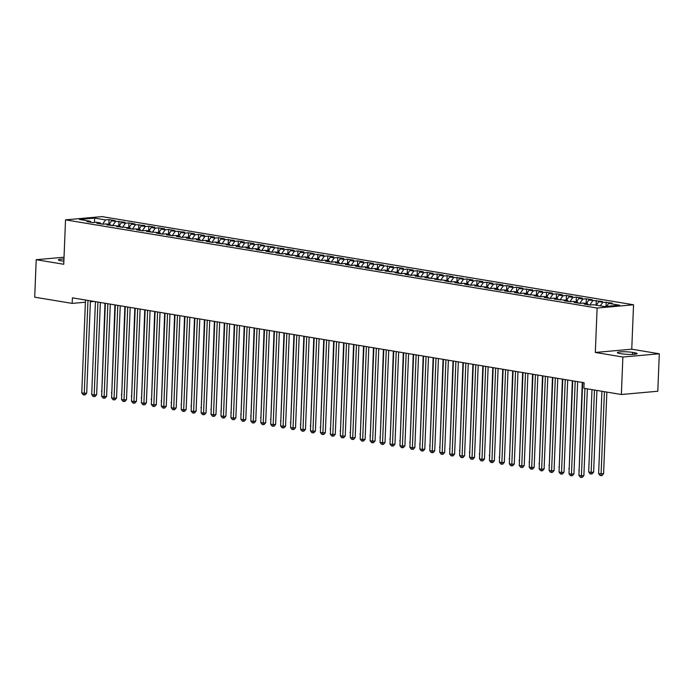<?xml version="1.0" encoding="UTF-8"?>
<svg xmlns="http://www.w3.org/2000/svg" width="694" height="694" viewBox="0 0 694 694"><rect width="100%" height="100%" fill="white"/><g stroke="black" fill="none" stroke-linecap="round" stroke-linejoin="round"><path stroke-width="1.04" d="M633.544 304.787L101.966 216.606L65.531 219.859L597.109 308.041L633.544 304.787L631.757 349.203L595.322 352.457L622.865 357.028L659.3 353.775L631.757 349.203M659.3 353.775L657.791 391.243L621.364 394.504L622.865 357.028M94.488 222.427L94.61 218.098L79.446 219.451L90.385 221.273L86.889 221.586L92.857 222.574L96.353 222.262L100.326 222.921L96.83 223.234L102.799 224.223L106.295 223.91L110.277 224.57L106.781 224.882L120.218 226.218L116.722 226.53L130.16 227.866L126.664 228.179L132.632 229.167L136.128 228.855L140.101 229.514L136.605 229.827L142.574 230.816L146.07 230.503L150.043 231.163L146.547 231.475L159.993 232.82L156.497 233.132L162.457 234.121L165.953 233.809L169.935 234.468L166.439 234.78L172.407 235.769L175.903 235.457L179.876 236.116L176.38 236.428L182.349 237.417L185.845 237.105L189.818 237.764L186.322 238.077L192.29 239.066L195.786 238.753L199.759 239.413L196.272 239.725L202.232 240.714L205.728 240.402L209.709 241.061L206.213 241.373L212.182 242.362L215.669 242.05L219.651 242.709L216.155 243.021L229.593 244.366L226.097 244.678L232.065 245.667L235.561 245.355L239.534 246.014L236.038 246.327L242.006 247.316L245.503 247.003L249.484 247.663L245.988 247.975L251.948 248.964L255.444 248.652L259.426 249.311L255.93 249.623L261.898 250.612L265.394 250.3L269.367 250.959L265.871 251.271L271.84 252.26L275.336 251.948L279.309 252.607L275.813 252.92L281.781 253.909L285.277 253.596L289.251 254.256L285.763 254.568L299.201 255.913L295.705 256.225L301.664 257.214L305.16 256.901L309.142 257.561L305.646 257.873L311.615 258.862L315.111 258.55L319.084 259.209L315.588 259.521L321.556 260.51L325.052 260.198L329.025 260.857L325.529 261.17L331.498 262.159L334.994 261.846L338.976 262.506L335.48 262.818L341.439 263.807L344.935 263.494L348.917 264.154L345.421 264.466L351.39 265.455L354.886 265.143L358.859 265.811L355.363 266.123L361.331 267.112L364.827 266.8L368.8 267.459L365.304 267.771L371.273 268.76L374.769 268.448L378.742 269.107L375.246 269.419L381.214 270.408L384.71 270.096L388.692 270.755L385.196 271.068L398.634 272.404L395.138 272.716L401.106 273.705L404.602 273.393L408.575 274.052L405.079 274.364L411.048 275.353L414.544 275.041L418.517 275.7L415.021 276.012L420.989 277.001L424.485 276.689L428.467 277.357L424.971 277.669L438.408 279.005L434.912 279.318L448.35 280.654L444.854 280.966L450.822 281.955L454.318 281.643L458.292 282.302L454.796 282.614L460.764 283.603L464.26 283.291L468.233 283.95L464.737 284.262L470.706 285.251L474.202 284.939L478.183 285.598L474.687 285.911L488.125 287.247L484.629 287.559L490.597 288.548L494.093 288.236L498.066 288.904L494.57 289.216L500.539 290.205L504.035 289.892L508.008 290.552L504.512 290.864L510.48 291.853L513.976 291.541L517.95 292.2L514.462 292.512L520.422 293.501L523.918 293.189L527.9 293.848L524.404 294.161L537.841 295.497L534.345 295.809L540.314 296.798L543.81 296.485L547.783 297.145L544.287 297.457L550.255 298.446L553.751 298.134L557.724 298.793L554.228 299.105L567.675 300.45L564.179 300.762L570.138 301.751L573.634 301.439L577.616 302.098L574.12 302.411L580.089 303.399L583.585 303.087L587.558 303.746L584.062 304.059L590.03 305.048L593.526 304.735L604.465 306.548L619.629 305.195L608.69 303.382L612.186 303.07L598.74 301.734L602.236 301.422L588.798 300.077L592.294 299.765L586.326 298.776L582.839 299.088L578.857 298.429L582.353 298.116L576.384 297.127L572.888 297.44L568.915 296.78L572.411 296.468L566.443 295.479L562.947 295.791L558.974 295.132L562.47 294.82L556.501 293.831L553.005 294.143L549.023 293.484L552.519 293.172L546.56 292.183L543.064 292.495L539.082 291.836L542.578 291.523L536.609 290.534L533.113 290.847L529.14 290.187L532.636 289.875L519.199 288.531L522.695 288.218L516.726 287.229L513.23 287.542L509.249 286.882L512.745 286.57L506.785 285.581L503.289 285.893L499.307 285.234L502.803 284.922L496.835 283.933L493.347 284.245L489.365 283.586L492.861 283.273L486.893 282.284L483.397 282.597L479.424 281.938L482.92 281.625L476.952 280.636L473.455 280.949L469.482 280.289L472.978 279.977L467.01 278.988L463.514 279.3L459.532 278.641L463.028 278.329L449.591 276.984L453.087 276.672L447.118 275.683L443.622 275.995L439.649 275.336L443.145 275.024L437.177 274.035L433.681 274.347L429.707 273.688L433.203 273.375L427.235 272.386L423.739 272.699L419.766 272.039L423.253 271.727L417.294 270.738L413.798 271.05L409.816 270.391L413.312 270.079L407.352 269.09L403.856 269.402L399.874 268.743L403.37 268.431L397.402 267.442L393.906 267.754L389.933 267.095L393.429 266.782L379.991 265.438L383.487 265.125L377.519 264.136L374.023 264.449L370.041 263.789L373.537 263.477L367.577 262.488L364.081 262.8L360.099 262.141L363.595 261.829L357.627 260.84L354.131 261.152L350.158 260.493L353.654 260.181L347.685 259.192L344.189 259.504L340.216 258.845L343.712 258.532L337.744 257.543L334.248 257.856L330.275 257.196L333.762 256.884L327.802 255.895L324.306 256.207L320.324 255.539L323.82 255.227L310.383 253.891L313.879 253.579L307.91 252.59L304.414 252.902L300.441 252.243L303.937 251.931L297.969 250.942L294.473 251.254L290.5 250.595L293.996 250.282L288.027 249.293L284.531 249.606L280.55 248.946L284.046 248.634L270.608 247.298L274.104 246.986L260.666 245.65L264.162 245.338L258.194 244.349L254.698 244.661L250.725 243.993L254.221 243.681L248.252 242.692L244.756 243.004L240.783 242.345L244.279 242.033L238.311 241.044L234.815 241.356L230.833 240.697L234.329 240.384L220.892 239.048L224.388 238.736L218.419 237.747L214.923 238.059L210.95 237.4L214.446 237.088L208.478 236.099L204.982 236.411L201.008 235.752L204.504 235.439L198.536 234.451L195.04 234.763L191.058 234.104L194.554 233.791L188.595 232.802L185.098 233.115L181.117 232.447L184.613 232.134L171.175 230.798L174.671 230.486L168.703 229.497L165.207 229.809L161.234 229.15L164.73 228.838L158.761 227.849L155.265 228.161L151.292 227.502L154.788 227.19L148.82 226.201L145.324 226.513L141.342 225.854L144.838 225.541L131.4 224.205L134.896 223.893L128.928 222.904L125.432 223.216L121.459 222.557L124.955 222.245L111.517 220.9L115.013 220.588L109.045 219.599L108.854 224.336M94.61 218.098L105.549 219.911L109.045 219.599M621.364 394.504L583.88 388.284L584.096 382.732L72.41 297.847L72.185 303.399L85.405 302.22M111.517 220.9L109.071 224.37M115.49 221.56L112.489 225.828M90.385 221.273L91.105 222.28M121.459 222.557L119.012 226.018M125.432 223.216L122.43 227.476M100.326 222.921L101.055 223.928M131.4 224.205L128.963 227.667M135.382 224.865L132.372 229.124M110.277 224.57L110.997 225.585M141.342 225.854L138.904 229.315M145.324 226.513L142.313 230.772M120.218 226.218L120.938 227.233M151.292 227.502L148.846 230.963M155.265 228.161L152.264 232.429M130.16 227.866L130.88 228.881M161.234 229.15L158.787 232.62M165.207 229.809L162.205 234.078M140.101 229.514L140.83 230.529M171.175 230.798L168.729 234.268M175.157 231.458L172.147 235.726M150.043 231.163L150.772 232.178M181.117 232.447L178.679 235.917M185.098 233.115L182.088 237.374M159.993 232.82L160.713 233.826M191.058 234.104L188.621 237.565M195.04 234.763L192.03 239.022M169.935 234.468L170.655 235.474M201.008 235.752L198.562 239.213M204.982 236.411L201.98 240.671M179.876 236.116L180.596 237.131M210.95 237.4L208.504 240.861M214.923 238.059L211.922 242.327M189.818 237.764L190.546 238.779M220.892 239.048L218.454 242.518M224.873 239.708L221.863 243.976M199.759 239.413L200.488 240.428M230.833 240.697L228.395 244.167M234.815 241.356L231.805 245.624M209.709 241.061L210.429 242.076M240.783 242.345L238.337 245.815M244.756 243.004L241.755 247.272M219.651 242.709L220.371 243.724M250.725 243.993L248.279 247.463M254.698 244.661L251.696 248.92M229.593 244.366L230.321 245.372M260.666 245.65L258.22 249.111M264.648 246.309L261.638 250.569M239.534 246.014L240.263 247.021M270.608 247.298L268.17 250.76M274.59 247.958L271.58 252.217M249.484 247.663L250.204 248.678M280.55 248.946L278.112 252.408M284.531 249.606L281.521 253.874M259.426 249.311L260.146 250.326M290.5 250.595L288.053 254.065M294.473 251.254L291.471 255.522M269.367 250.959L270.087 251.974M300.441 252.243L297.995 255.713M304.414 252.902L301.413 257.17M279.309 252.607L280.038 253.622M310.383 253.891L307.945 257.361M314.365 254.551L311.354 258.819M289.251 254.256L289.979 255.271M320.324 255.539L317.887 259.009M324.306 256.207L321.296 260.467M299.201 255.913L299.921 256.919M330.275 257.196L327.828 260.658M334.248 257.856L331.246 262.115M309.142 257.561L309.862 258.567M340.216 258.845L337.77 262.306M344.189 259.504L341.188 263.763M319.084 259.209L319.804 260.224M350.158 260.493L347.711 263.954M354.131 261.152L351.129 265.42M329.025 260.857L329.754 261.872M360.099 262.141L357.662 265.611M364.081 262.8L361.071 267.069M338.976 262.506L339.696 263.52M370.041 263.789L367.603 267.259M374.023 264.449L371.012 268.717M348.917 264.154L349.637 265.169M379.991 265.438L377.545 268.908M383.964 266.097L380.963 270.365M358.859 265.811L359.579 266.817M389.933 267.095L387.486 270.556M393.906 267.754L390.904 272.013M368.8 267.459L369.529 268.465M399.874 268.743L397.436 272.204M403.856 269.402L400.846 273.662M378.742 269.107L379.471 270.113M409.816 270.391L407.378 273.852M413.798 271.05L410.787 275.31M388.692 270.755L389.412 271.77M419.766 272.039L417.32 275.501M423.739 272.699L420.738 276.967M398.634 272.404L399.354 273.419M429.707 273.688L427.261 277.158M433.681 274.347L430.679 278.615M408.575 274.052L409.295 275.067M439.649 275.336L437.203 278.806M443.622 275.995L440.621 280.263M418.517 275.7L419.245 276.715M449.591 276.984L447.153 280.454M453.572 277.643L450.562 281.911M428.467 277.357L429.187 278.363M459.532 278.641L457.094 282.102M463.514 279.3L460.504 283.56M438.408 279.005L439.129 280.012M469.482 280.289L467.036 283.751M473.455 280.949L470.454 285.208M448.35 280.654L449.07 281.66M479.424 281.938L476.978 285.399M483.397 282.597L480.395 286.856M458.292 282.302L459.02 283.317M489.365 283.586L486.919 287.047M493.347 284.245L490.337 288.513M468.233 283.95L468.962 284.965M499.307 285.234L496.869 288.704M503.289 285.893L500.279 290.161M478.183 285.598L478.903 286.613M509.249 286.882L506.811 290.352M513.23 287.542L510.22 291.81M488.125 287.247L488.845 288.262M519.199 288.531L516.752 292.001M523.172 289.19L520.17 293.458M498.066 288.904L498.786 289.91M529.14 290.187L526.694 293.649M533.113 290.847L530.112 295.106M508.008 290.552L508.737 291.558M539.082 291.836L536.644 295.297M543.064 292.495L540.053 296.754M517.95 292.2L518.678 293.215M549.023 293.484L546.586 296.945M553.005 294.143L549.995 298.403M527.9 293.848L528.62 294.863M558.974 295.132L556.527 298.594M562.947 295.791L559.945 300.06M537.841 295.497L538.561 296.512M568.915 296.78L566.469 300.25M572.888 297.44L569.887 301.708M547.783 297.145L548.512 298.16M578.857 298.429L576.41 301.899M582.839 299.088L579.828 303.356M557.724 298.793L558.453 299.808M588.798 300.077L586.361 303.547M592.78 300.736L589.77 305.004M567.675 300.45L568.395 301.456M598.74 301.734L596.302 305.195M602.722 302.393L600.275 305.854M577.616 302.098L578.336 303.104M608.69 303.382L606.591 306.358M587.558 303.746L588.278 304.761M90.376 301.777L94.08 301.439M64.03 257.222L36.209 259.703L34.7 297.179L72.185 303.399M595.322 352.457L597.109 308.041M36.209 259.703L63.753 264.275L65.531 219.859M105.549 219.911L102.547 224.179M621.859 353.819A8.961 1.145 2.3 0 0 631.583 354.443A8.961 1.145 2.3 0 0 637.109 353.61A8.961 1.145 2.3 0 0 634.463 352.691L632.668 352.396A8.961 1.145 2.3 0 0 622.943 351.763A8.961 1.145 2.3 0 0 617.408 352.595A8.961 1.145 2.3 0 0 620.063 353.524L621.859 353.819M63.961 259.027A8.961 1.145 2.3 0 0 58.391 259.86A8.961 1.145 2.3 0 0 61.046 260.788L62.833 261.083A8.961 1.145 2.3 0 0 63.874 261.239M606.218 302.081L606.044 306.41M596.276 300.424L596.085 305.16M586.326 298.776L586.144 303.512M576.384 297.127L576.194 301.864M566.443 295.479L566.252 300.207M556.501 293.831L556.31 298.559M546.56 292.183L546.369 296.911M536.609 290.534L536.419 295.262M526.668 288.877L526.477 293.614M516.726 287.229L516.536 291.966M506.785 285.581L506.594 290.318M496.835 283.933L496.652 288.661M486.893 282.284L486.702 287.012M476.952 280.636L476.761 285.364M467.01 278.988L466.819 283.716M457.068 277.331L456.878 282.068M447.118 275.683L446.927 280.419M437.177 274.035L436.986 278.771M427.235 272.386L427.044 277.114M417.294 270.738L417.103 275.466M407.352 269.09L407.161 273.818M397.402 267.442L397.211 272.169M387.46 265.785L387.269 270.521M377.519 264.136L377.328 268.873M367.577 262.488L367.386 267.225M357.627 260.84L357.445 265.568M347.685 259.192L347.494 263.92M337.744 257.543L337.553 262.271M327.802 255.895L327.611 260.623M317.861 254.238L317.67 258.975M307.91 252.59L307.72 257.327M297.969 250.942L297.778 255.678M288.027 249.293L287.837 254.021M278.086 247.645L277.895 252.373M268.136 245.997L267.953 250.725M258.194 244.349L258.003 249.077M248.252 242.692L248.062 247.428M238.311 241.044L238.12 245.78M228.369 239.395L228.179 244.123M218.419 237.747L218.228 242.475M208.478 236.099L208.287 240.827M198.536 234.451L198.345 239.178M188.595 232.802L188.404 237.53M178.644 231.145L178.462 235.882M168.703 229.497L168.512 234.234M158.761 227.849L158.57 232.577M148.82 226.201L148.629 230.929M138.878 224.552L138.687 229.28M128.928 222.904L128.737 227.632M118.986 221.247L118.795 225.984M584.929 388.458L581.416 475.78L578.935 475.364L582.665 382.489M587.367 388.866L583.88 475.564L581.416 475.78L581.338 477.394L580.349 477.229L578.935 475.364M583.88 475.564L582.327 477.307L581.338 477.394M601.932 391.277L598.627 473.612L603.572 473.802L606.86 392.093M603.572 473.802L602.019 475.546L601.03 475.633L604.422 391.694M601.03 475.633L600.041 475.468L598.627 473.612M575.205 381.258L571.474 474.132L568.993 473.716L572.724 380.841M577.642 381.657L573.938 473.907L571.474 474.132L571.396 475.746L570.399 475.581L568.993 473.716M573.938 473.907L572.385 475.659L571.396 475.746M565.263 379.609L561.533 472.484L559.043 472.067L562.773 379.193M567.701 380.008L563.996 472.258L561.533 472.484L561.455 474.097L560.457 473.933L559.043 472.067M563.996 472.258L562.435 474.011L561.455 474.097M591.991 389.629L588.686 471.955L591.167 472.371L593.63 472.154L596.909 390.444M593.63 472.154L592.077 473.898L591.088 473.985L594.472 390.045M591.088 473.985L590.091 473.82L588.686 471.955M582.266 382.429L579.134 470.376M579.117 470.81L578.735 470.306M555.321 377.961L551.591 470.836L549.101 470.419L552.832 377.545M557.759 378.36L554.055 470.61L551.591 470.836L551.513 472.449L550.516 472.284L549.101 470.419M554.055 470.61L552.493 472.362L551.513 472.449M545.38 376.304L541.65 469.179L539.16 468.771L542.89 375.896M547.809 376.712L544.105 468.962L541.65 469.179L541.563 470.801L540.574 470.636L539.16 468.771M544.105 468.962L542.552 470.706L541.563 470.801M572.324 380.78L569.193 468.728M569.175 469.161L568.794 468.658M562.383 379.132L559.251 467.079M559.234 467.504L558.852 467.01M535.43 374.656L531.699 467.53L529.218 467.123L532.949 374.248M537.867 375.064L534.163 467.314L531.699 467.53L531.621 469.144L530.632 468.979L529.218 467.123M534.163 467.314L532.61 469.057L531.621 469.144M552.441 377.475L549.301 465.422M549.284 465.856L548.911 465.362M525.488 373.008L521.758 465.882L519.277 465.474L523.007 372.6M527.926 373.415L524.222 465.665L521.758 465.882L521.68 467.496L520.682 467.331L519.277 465.474M524.222 465.665L522.66 467.409L521.68 467.496M542.491 375.827L539.359 463.774M539.342 464.208L538.969 463.713M515.547 371.359L511.816 464.234L509.327 463.818L513.057 370.943M517.984 371.767L514.28 464.017L511.816 464.234L511.738 465.848L510.741 465.683L509.327 463.818M514.28 464.017L512.719 465.761L511.738 465.848M532.55 374.179L529.418 462.126M529.401 462.56L529.019 462.065M505.605 369.711L501.875 462.586L499.385 462.169L503.115 369.295M508.043 370.11L504.33 462.36L501.875 462.586L501.788 464.199L500.799 464.034L499.385 462.169M504.33 462.36L502.777 464.113L501.788 464.199M522.608 372.531L519.476 460.478M519.459 460.911L519.077 460.408M495.655 368.063L491.925 460.937L489.444 460.521L493.174 367.647M498.092 368.462L494.388 460.712L491.925 460.937L491.846 462.551L490.858 462.386L489.444 460.521M494.388 460.712L492.835 462.464L491.846 462.551M512.666 370.882L509.526 458.829M509.509 459.263L509.136 458.76M485.713 366.406L481.983 459.289L479.502 458.873L483.232 365.998M488.151 366.814L484.447 459.064L481.983 459.289L481.905 460.903L480.907 460.738L479.502 458.873M484.447 459.064L482.894 460.816L481.905 460.903M502.725 369.234L499.585 457.181M499.567 457.615L499.194 457.112M475.772 364.758L472.041 457.632L469.552 457.225L473.282 364.35M478.209 365.165L474.505 457.415L472.041 457.632L471.963 459.255L470.966 459.09L469.552 457.225M474.505 457.415L472.944 459.159L471.963 459.255M492.775 367.586L489.643 455.533M489.626 455.958L489.253 455.464M465.83 363.109L462.1 455.984L459.61 455.576L463.34 362.702M468.268 363.517L464.564 455.767L462.1 455.984L462.022 457.598L461.024 457.433L459.61 455.576M464.564 455.767L463.002 457.511L462.022 457.598M482.833 365.929L479.701 453.876M479.684 454.31L479.302 453.815M455.889 361.461L452.158 454.336L449.669 453.928L453.399 361.053M458.318 361.869L454.613 454.119L452.158 454.336L452.072 455.949L451.083 455.784L449.669 453.928M454.613 454.119L453.061 455.863L452.072 455.949M472.892 364.281L469.76 452.228M469.743 452.661L469.361 452.167M445.938 359.813L442.208 452.688L439.727 452.271L443.457 359.397M448.376 360.212L444.672 452.471L442.208 452.688L442.13 454.301L441.141 454.136L439.727 452.271M444.672 452.471L443.119 454.214L442.13 454.301M462.95 362.632L459.81 450.579M459.792 451.013L459.419 450.519M435.997 358.165L432.267 451.039L429.786 450.623L433.516 357.748M438.435 358.564L434.73 450.814L432.267 451.039L432.189 452.653L431.191 452.488L429.786 450.623M434.73 450.814L433.169 452.566L432.189 452.653M453.009 360.984L449.868 448.931M449.851 449.365L449.478 448.862M426.055 356.516L422.325 449.391L419.835 448.975L423.566 356.1M428.493 356.916L424.789 449.165L422.325 449.391L422.247 451.005L421.249 450.84L419.835 448.975M424.789 449.165L423.227 450.918L422.247 451.005M443.058 359.336L439.927 447.283M439.909 447.717L439.528 447.214M416.114 354.86L412.383 447.743L409.894 447.326L413.624 354.452M418.551 355.267L414.839 447.517L412.383 447.743L412.305 449.356L411.308 449.191L409.894 447.326M414.839 447.517L413.286 449.261L412.305 449.356M433.117 357.688L429.985 445.635M429.968 446.06L429.586 445.565M406.163 353.211L402.433 446.086L399.952 445.678L403.682 352.804M408.601 353.619L404.897 445.869L402.433 446.086L402.355 447.699L401.366 447.535L399.952 445.678M404.897 445.869L403.344 447.613L402.355 447.699M423.175 356.039L420.035 443.987M420.017 444.412L419.644 443.917M396.222 351.563L392.492 444.438L390.011 444.03L393.741 351.155M398.66 351.971L394.955 444.221L392.492 444.438L392.414 446.051L391.416 445.886L390.011 444.03M394.955 444.221L393.403 445.964L392.414 446.051M413.234 354.382L410.093 442.33M410.076 442.763L409.703 442.269M386.28 349.915L382.55 442.789L380.06 442.382L383.791 349.498M388.718 350.323L385.014 442.572L382.55 442.789L382.472 444.403L381.474 444.238L380.06 442.382M385.014 442.572L383.452 444.316L382.472 444.403M403.283 352.734L400.152 440.681M400.134 441.115L399.761 440.621M376.339 348.267L372.609 441.141L370.119 440.725L373.849 347.85M378.777 348.666L375.072 440.924L372.609 441.141L372.531 442.755L371.533 442.59L370.119 440.725M375.072 440.924L373.511 442.668L372.531 442.755M393.342 351.086L390.21 439.033M390.193 439.467L389.811 438.972M366.397 346.618L362.667 439.493L360.177 439.076L363.908 346.202M368.826 347.017L365.122 439.267L362.667 439.493L362.58 441.106L361.591 440.942L360.177 439.076M365.122 439.267L363.569 441.02L362.58 441.106M383.4 349.438L380.269 437.385M380.251 437.819L379.87 437.315M356.447 344.97L352.717 437.845L350.236 437.428L353.966 344.554M358.885 345.369L355.181 437.619L352.717 437.845L352.639 439.458L351.65 439.293L350.236 437.428M355.181 437.619L353.628 439.371L352.639 439.458M346.506 343.313L342.775 436.188L340.294 435.78L344.024 342.905M348.943 343.721L345.239 435.971L342.775 436.188L342.697 437.81L341.7 437.645L340.294 435.78M345.239 435.971L343.677 437.714L342.697 437.81M336.564 341.665L332.834 434.539L330.344 434.132L334.074 341.257M339.002 342.073L335.297 434.323L332.834 434.539L332.756 436.153L331.758 435.988L330.344 434.132M335.297 434.323L333.736 436.066L332.756 436.153M326.622 340.017L322.892 432.891L320.402 432.483L324.133 339.609M329.06 340.424L325.347 432.674L322.892 432.891L322.814 434.505L321.816 434.34L320.402 432.483M325.347 432.674L323.794 434.418L322.814 434.505M316.681 338.368L312.951 431.243L310.461 430.835L314.191 337.952M319.11 338.776L315.406 431.026L312.951 431.243L312.864 432.856L311.875 432.692L310.461 430.835M315.406 431.026L313.853 432.77L312.864 432.856M306.731 336.72L303 429.595L300.519 429.178L304.25 336.304M309.168 337.119L305.464 429.378L303 429.595L302.922 431.208L301.925 431.043L300.519 429.178M305.464 429.378L303.911 431.121L302.922 431.208M296.789 335.072L293.059 427.946L290.578 427.53L294.308 334.655M299.227 335.471L295.523 427.721L293.059 427.946L292.981 429.56L291.983 429.395L290.578 427.53M295.523 427.721L293.961 429.473L292.981 429.56M286.848 333.424L283.117 426.298L280.628 425.882L284.358 333.007M289.285 333.823L285.581 426.073L283.117 426.298L283.039 427.912L282.042 427.747L280.628 425.882M285.581 426.073L284.019 427.825L283.039 427.912M276.906 331.767L273.176 424.641L270.686 424.234L274.416 331.359M279.344 332.174L275.631 424.424L273.176 424.641L273.089 426.263L272.1 426.099L270.686 424.234M275.631 424.424L274.078 426.168L273.089 426.263M266.956 330.118L263.226 422.993L260.744 422.585L264.475 329.711M269.393 330.526L265.689 422.776L263.226 422.993L263.147 424.607L262.159 424.442L260.744 422.585M265.689 422.776L264.136 424.52L263.147 424.607M257.014 328.47L253.284 421.345L250.803 420.937L254.533 328.062M259.452 328.878L255.748 421.128L253.284 421.345L253.206 422.958L252.208 422.793L250.803 420.937M255.748 421.128L254.195 422.872L253.206 422.958M247.073 326.822L243.342 419.697L240.853 419.289L244.583 326.406M249.51 327.23L245.806 419.48L243.342 419.697L243.264 421.31L242.267 421.145L240.853 419.289M245.806 419.48L244.245 421.223L243.264 421.31M237.131 325.174L233.401 418.048L230.911 417.632L234.641 324.757M239.569 325.573L235.865 417.831L233.401 418.048L233.323 419.662L232.325 419.497L230.911 417.632M235.865 417.831L234.303 419.575L233.323 419.662M227.19 323.525L223.459 416.4L220.97 415.984L224.7 323.109M229.619 323.925L225.914 416.174L223.459 416.4L223.373 418.014L222.384 417.849L220.97 415.984M225.914 416.174L224.362 417.927L223.373 418.014M217.239 321.877L213.509 414.752L211.028 414.335L214.758 321.461M219.677 322.276L215.973 414.526L213.509 414.752L213.431 416.365L212.442 416.2L211.028 414.335M215.973 414.526L214.42 416.279L213.431 416.365M207.298 320.22L203.568 413.095L201.087 412.687L204.817 319.813M209.735 320.628L206.031 412.878L203.568 413.095L203.489 414.717L202.492 414.552L201.087 412.687M206.031 412.878L204.47 414.622L203.489 414.717M197.356 318.572L193.626 411.447L191.136 411.039L194.867 318.164M199.794 318.98L196.09 411.23L193.626 411.447L193.548 413.06L192.55 412.895L191.136 411.039M196.09 411.23L194.528 412.973L193.548 413.06M187.415 316.924L183.684 409.798L181.195 409.391L184.925 316.516M189.852 317.332L186.139 409.581L183.684 409.798L183.598 411.412L182.609 411.247L181.195 409.391M186.139 409.581L184.587 411.325L183.598 411.412M177.464 315.276L173.734 408.15L171.253 407.734L174.983 314.859M179.902 315.683L176.198 407.933L173.734 408.15L173.656 409.764L172.667 409.599L171.253 407.734M176.198 407.933L174.645 409.677L173.656 409.764M167.523 313.627L163.793 406.502L161.312 406.085L165.042 313.211M169.961 314.026L166.256 406.285L163.793 406.502L163.715 408.115L162.717 407.951L161.312 406.085M166.256 406.285L164.704 408.029L163.715 408.115M157.581 311.979L153.851 404.854L151.361 404.437L155.092 311.563M160.019 312.378L156.315 404.628L153.851 404.854L153.773 406.467L152.775 406.302L151.361 404.437M156.315 404.628L154.753 406.38L153.773 406.467M147.64 310.331L143.91 403.205L141.42 402.789L145.15 309.914M150.078 310.73L146.373 402.98L143.91 403.205L143.832 404.819L142.834 404.654L141.42 402.789M146.373 402.98L144.812 404.732L143.832 404.819M137.698 308.674L133.968 401.548L131.478 401.141L135.209 308.266M140.127 309.082L136.423 401.332L133.968 401.548L133.881 403.171L132.892 403.006L131.478 401.141M136.423 401.332L134.87 403.075L133.881 403.171M127.748 307.026L124.018 399.9L121.537 399.492L125.267 306.618M130.186 307.433L126.482 399.683L124.018 399.9L123.94 401.514L122.951 401.349L121.537 399.492M126.482 399.683L124.929 401.427L123.94 401.514M117.807 305.377L114.076 398.252L111.595 397.844L115.325 304.97M120.244 305.785L116.54 398.035L114.076 398.252L113.998 399.865L113.001 399.701L111.595 397.844M116.54 398.035L114.978 399.779L113.998 399.865M107.865 303.729L104.135 396.604L101.645 396.187L105.375 303.313M110.303 304.137L106.598 396.387L104.135 396.604L104.057 398.217L103.059 398.052L101.645 396.187M106.598 396.387L105.037 398.13L104.057 398.217M373.459 347.789L370.318 435.737M370.301 436.17L369.928 435.667M363.517 346.141L360.377 434.088M360.36 434.513L359.986 434.019M353.567 344.493L350.435 432.431M350.418 432.865L350.036 432.371M343.625 342.836L340.494 430.783M340.476 431.217L340.095 430.722M333.684 341.188L330.552 429.135M330.535 429.569L330.153 429.074M323.742 339.539L320.602 427.487M320.585 427.92L320.212 427.417M313.792 337.891L310.66 425.838M310.643 426.272L310.27 425.769M303.851 336.243L300.719 424.19M300.702 424.624L300.32 424.121M293.909 334.595L290.777 422.542M290.76 422.967L290.378 422.473M283.967 332.938L280.827 420.885M280.81 421.319L280.437 420.824M274.026 331.29L270.886 419.237M270.868 419.67L270.495 419.176M264.076 329.641L260.944 417.588M260.927 418.022L260.545 417.528M254.134 327.993L251.002 415.94M250.985 416.374L250.603 415.871M244.193 326.345L241.061 414.292M241.044 414.726L240.662 414.223M234.251 324.697L231.111 412.644M231.093 413.077L230.72 412.574M224.301 323.048L221.169 410.995M221.152 411.421L220.779 410.926M214.359 321.391L211.228 409.339M211.21 409.772L210.829 409.278M204.418 319.743L201.286 407.69M201.269 408.124L200.887 407.63M194.476 318.095L191.336 406.042M191.318 406.476L190.945 405.981M184.535 316.447L181.394 404.394M181.377 404.828L181.004 404.324M174.584 314.798L171.453 402.746M171.435 403.179L171.054 402.676M164.643 313.15L161.511 401.097M161.494 401.531L161.112 401.028M154.701 311.502L151.57 399.449M151.552 399.874L151.171 399.38M144.76 309.845L141.619 397.792M141.602 398.226L141.229 397.731M134.81 308.197L131.678 396.144M131.66 396.578L131.287 396.083M124.868 306.548L121.736 394.496M121.719 394.929L121.337 394.435M97.923 302.081L94.193 394.955L91.703 394.539L95.434 301.664M100.361 302.48L96.648 394.73L94.193 394.955L94.115 396.569L93.117 396.404L91.703 394.539M96.648 394.73L95.095 396.482L94.115 396.569M114.926 304.9L111.795 392.847M111.777 393.281L111.396 392.778M87.973 300.433L84.243 393.307L81.762 392.891L85.492 300.016M90.411 300.832L86.707 393.082L84.243 393.307L84.165 394.921L83.176 394.756L81.762 392.891M86.707 393.082L85.154 394.834L84.165 394.921M104.985 303.252L101.845 391.199M101.827 391.633L101.454 391.13M634.394 354.322L634.463 352.691M632.59 354.426L632.668 352.396"/></g></svg>
